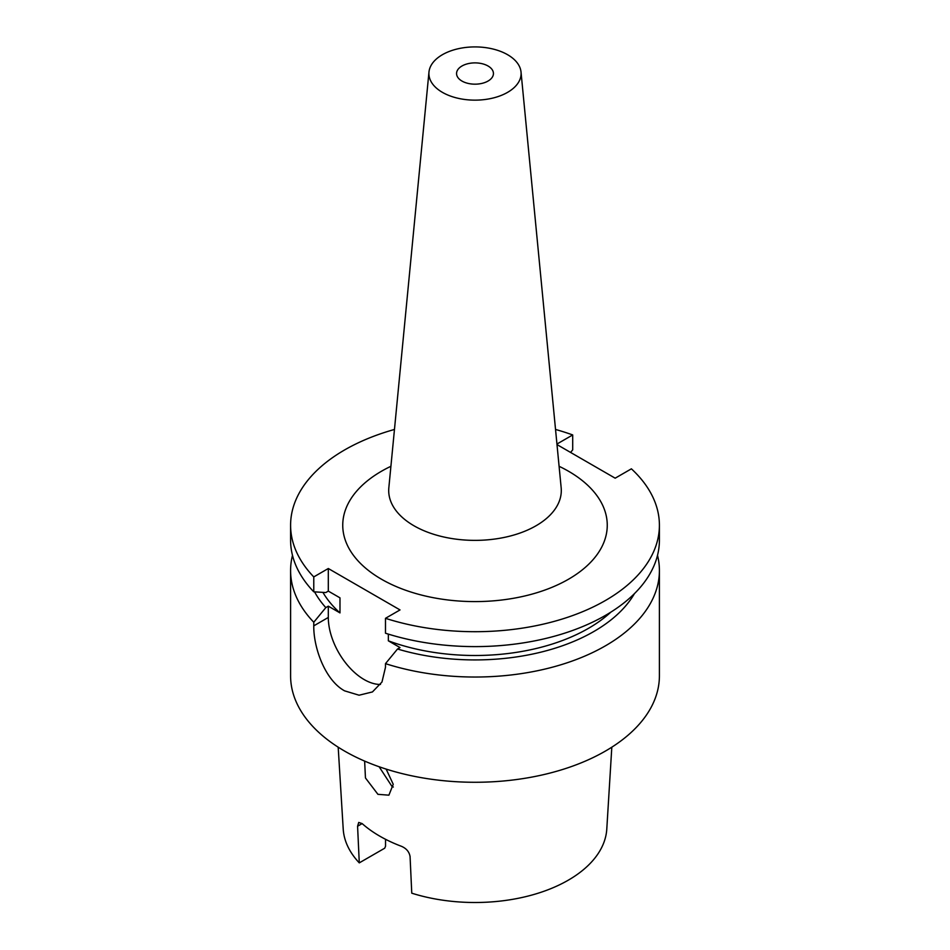 <?xml version="1.0" encoding="UTF-8"?>
<svg xmlns="http://www.w3.org/2000/svg" width="950" height="950" viewBox="0 0 950 950"><rect width="100%" height="100%" fill="white"/><g stroke="black" fill="none" stroke-linecap="round" stroke-linejoin="round"><path stroke-width="1.43" d="M461.961 81.059A18.442 10.652 180 0 1 456.558 73.53A18.442 10.652 180 0 1 467.946 63.697A18.442 10.652 180 0 1 488.039 66.001A18.442 10.652 180 0 1 493.442 73.53A18.442 10.652 180 0 1 482.054 83.362A18.442 10.652 180 0 1 461.961 81.059M507.597 54.708A46.099 26.612 180 0 1 521.028 72.046A46.099 26.612 180 0 1 493.822 97.826A46.099 26.612 180 0 1 442.403 92.352A46.099 26.612 180 0 1 428.973 72.046A46.099 26.612 180 0 1 458.553 48.664A46.099 26.612 180 0 1 507.597 54.708M379.145 766.757L391.875 786.279L393.324 787.028M386.151 769.096L393.241 784.296L388.894 795.174L377.934 794.331L365.453 777.943L364.634 761.092M338.188 747.187L343.211 829.065A131.872 76.131 180 0 0 359.278 862.873L357.58 826.215L358.72 822.439L362.14 823.591A134.639 77.734 0 0 0 379.798 836.166A134.639 77.734 0 0 0 401.577 846.355C406.434 848.492 409.26 851.877 410.067 856.52L411.766 893.178A131.872 76.131 180 0 0 606.789 829.065L611.812 747.187M385.534 839.289L385.534 846.212L384.714 848.196L359.278 862.873M292.481 555.346A184.407 106.471 0 0 0 290.593 570.558A184.407 106.471 0 0 0 313.773 622.238L313.773 625.848C313.464 647.793 325.197 680.331 344.601 690.852L359.088 695.21L372.447 691.932L381.983 682.005L385.486 667.256L385.486 663.646A184.407 106.471 0 0 0 659.407 570.558A184.407 106.471 0 0 0 657.519 555.346M659.407 570.558L659.407 675.806A184.407 106.471 180 0 1 545.573 774.167A184.407 106.471 180 0 1 344.601 751.082A184.407 106.471 180 0 1 290.593 675.806L290.593 570.558M570.594 452.438L572.707 449.849L572.707 434.946L556.938 444.042M555.536 429.459A184.407 106.471 180 0 1 572.707 434.946M313.773 622.238L325.814 607.608L328.308 606.159L339.981 612.904L339.981 597.847L328.308 591.102L325.814 592.551L313.773 591.814A184.407 106.471 0 0 1 290.593 540.134L290.593 525.231A184.407 106.471 180 0 1 394.464 429.459M314.569 591.862A168.102 97.054 0 0 0 325.814 607.608M388.348 634.113L388.348 640.822L400.021 647.568L397.527 649.004A168.102 97.054 0 0 0 634.446 593.619M397.527 649.004L385.486 663.646M322.917 592.372A160.431 92.625 0 0 0 339.981 612.904M388.348 640.822A160.431 92.625 0 0 0 610.909 612.085M385.486 618.319L385.486 633.222A184.407 106.471 0 0 0 659.407 540.134L659.407 525.231A184.407 106.471 180 0 1 385.486 618.319L400.021 609.924L328.308 568.516L328.308 591.102M328.308 568.516L313.773 576.911A184.407 106.471 180 0 1 290.593 525.231M556.997 444.588L615.172 478.183L631.394 468.825A184.407 106.471 180 0 1 659.407 525.231M313.773 576.911L313.773 591.814M328.308 606.159L328.308 617.453A50.706 29.284 -120 0 0 380.499 684.451M521.028 72.046L561.165 487.777A86.296 49.828 180 0 1 510.233 536.026A86.296 49.828 180 0 1 413.974 525.778A86.296 49.828 180 0 1 388.835 487.777L388.835 487.849M390.913 466.296A132.252 76.356 0 0 0 381.484 579.227A132.252 76.356 0 0 0 568.516 579.227A132.252 76.356 0 0 0 568.516 471.236A132.252 76.356 0 0 0 559.087 466.296M362.14 823.591L357.58 826.215M313.773 625.848L328.308 617.453M428.973 72.046L388.835 487.777"/></g></svg>
